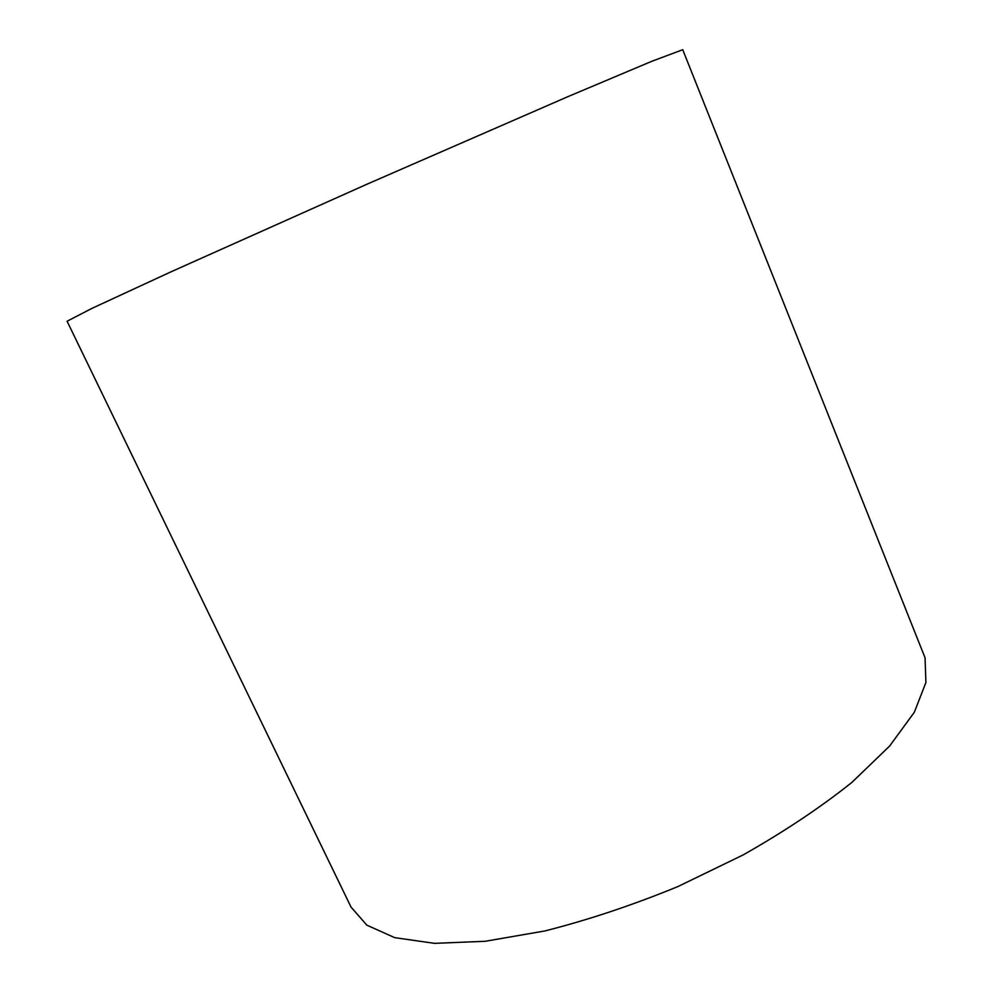 <?xml version="1.0" encoding="UTF-8"?>
<svg xmlns="http://www.w3.org/2000/svg" width="993" height="993" viewBox="0 0 993 993"><rect width="100%" height="100%" fill="white"/><g stroke="black" fill="none" stroke-linecap="round" stroke-linejoin="round"><path stroke-width="1.49" d="M925.054 657.788L682.725 49.712L652.066 61.181L567.81 96.693L367.435 184.003L170.92 271.859L92.014 308.339L67.09 321.236L351.026 907.068L366.827 925.153L394.705 937.653L434.524 943.35L485.279 941.277L544.921 930.938C588.204 919.965 632.516 905.182 677.871 886.588L743.161 854.923C784.346 831.563 820.578 807.396 851.87 782.422L889.616 746.053L914.33 712.254L925.91 682.501L925.054 657.788"/></g></svg>
